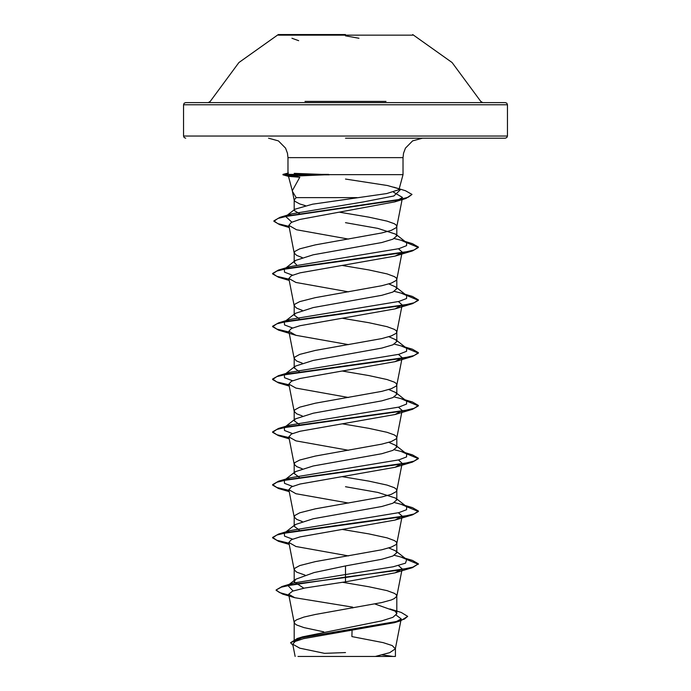 <?xml version="1.0" encoding="UTF-8"?>
<svg xmlns="http://www.w3.org/2000/svg" width="691" height="691" viewBox="0 0 691 691"><rect width="100%" height="100%" fill="white"/><g stroke="black" fill="none" stroke-linecap="round" stroke-linejoin="round"><path stroke-width="1.04" d="M412.674 35.189L278.326 35.189M345.5 34.55L278.326 34.55L345.5 34.55M386.027 101.387L304.973 101.387M376.768 104.756L507.453 104.756L506.823 103.227L505.268 102.57L308.229 102.57M345.5 656.45L298.011 656.45M345.5 138.2L505.268 138.2L345.5 138.2M299.773 213.856L294.159 210.487L294.988 209.2L312.608 204.225L386.735 193.601L398.966 189.662L398.457 188.643L387.478 185.551L345.5 179.029M345.5 174.642L403 174.642L328.545 174.642L288.449 176.335L299.842 177.25L292.336 190.733L292.5 191.416L296.154 197.635L357.04 197.635M297.095 639.011L302.554 636.843L381.778 620.829L392.911 617.296L396.841 613.746L395.209 611.181L374.997 604.012M323.69 631.868L303.962 627.635L296.672 624.992L294.789 623.671L294.159 622.349L294.789 621.036L296.672 619.715L303.962 617.072L315.321 614.429L381.803 602.552L391.244 599.918L394.328 598.596L396.815 596.221L396.211 594.631L394.328 593.31L387.038 590.675L368.804 586.711L342.399 582.245M303.91 588.205L294.159 581.839L295.791 579.274L314.034 572.589L345.5 565.886L381.812 559.287L392.937 555.987L396.841 552.688L395.71 550.917L388.808 547.92M304.999 575.119L296.672 572.191L294.185 569.825L294.789 568.235L299.756 565.592L315.321 561.636L381.803 549.76L391.244 547.117L396.211 544.473L396.841 543.161L396.211 541.839L394.328 540.517L387.038 537.874L368.804 533.918L342.511 529.47M299.168 530.032L294.159 526.292L295.29 524.521L313.204 518.803L381.795 506.494L392.929 503.195L396.841 499.887L395.71 498.125L377.804 492.407L345.5 486.689M302.192 521.524L296.672 519.399L294.185 517.023L294.789 515.443L299.756 512.8L315.321 508.835L381.803 496.959L391.244 494.324L396.211 491.681L396.841 490.36L396.211 489.038L394.328 487.716L387.038 485.082L368.804 481.117L342.511 476.669M299.16 477.231L294.159 473.49L295.29 471.728L313.213 466.01L381.812 453.693L392.937 450.394L396.841 447.094L395.701 445.324L388.8 442.326M302.2 468.731L296.672 466.598L294.185 464.231L294.789 462.642L299.756 459.999L315.321 456.043L381.803 444.166L391.244 441.523L396.211 438.88L396.841 437.567L396.211 436.246L394.328 434.924L387.038 432.281L368.804 428.325L342.511 423.877M299.168 424.438L294.159 420.698L295.299 418.927L313.213 413.209L381.803 400.892L392.929 397.593L396.841 394.293L395.71 392.531L388.808 389.534M302.192 415.93L296.672 413.805L294.185 411.43L294.789 409.849L299.756 407.206L315.321 403.242L381.803 391.365L391.244 388.731L396.211 386.088L396.841 384.766L396.211 383.445L394.328 382.123L387.038 379.489L368.804 375.524L342.511 371.076M299.16 371.637L294.159 367.897L295.29 366.135L313.204 360.417L381.786 348.1L392.929 344.8L396.841 341.501L395.71 339.73L388.808 336.733M302.192 363.129L296.672 361.004L294.185 358.638L294.789 357.048L299.756 354.405L315.321 350.449L381.803 338.573L391.244 335.93L396.211 333.287L396.841 331.974L396.211 330.652L394.328 329.331L387.038 326.688L368.804 322.732L342.511 318.283M299.168 318.845L294.159 315.105L295.299 313.334L313.204 307.616L381.821 295.299L392.937 291.999L396.841 288.7L395.701 286.938L388.808 283.941M302.2 310.337L296.672 308.212L294.185 305.837L294.789 304.256L299.756 301.613L315.321 297.648L381.803 285.772L391.244 283.137L396.211 280.494L396.841 279.173L396.211 277.851L394.328 276.53L387.038 273.895L368.804 269.931L342.511 265.482M296.707 264.964L294.159 262.304L295.29 260.542L313.204 254.824L381.795 242.506L392.929 239.207L396.841 235.907L395.71 234.137L377.787 228.419L345.5 222.709M302.192 257.536L296.672 255.411L294.185 253.044L294.789 251.455L299.756 248.812L315.321 244.856L381.803 232.979L391.244 230.336L396.211 227.693L396.841 226.38L396.211 225.059L394.328 223.737L387.038 221.094L368.804 217.138L339.203 212.146M305.439 205.65L299.756 203.94L294.789 201.297L294.159 199.975L296.154 197.635M396.168 615.206L401.203 618.877L394.406 622.677L303.53 638.674L295.23 641.403L292.716 644.142L299.756 648.115L324.52 653.315L345.5 652.554M401.203 618.877L395.373 648.858L389.689 652.649L375.317 656.45L395.399 656.45L320.961 656.45M395.373 648.858L392.255 645.584L383.134 642.595L351.935 636.61L352.082 630.434M345.5 565.886L345.5 581.822L304.757 588.032L292.552 591.133L288.665 594.225L294.824 597.672L352.652 607.164L352.635 607.985M395.71 550.917L406.662 559.485L405.496 563.148L393.075 566.819L293.502 583.04L288.968 584.811M295.791 579.274L287.905 585.493L293.105 590.935M395.796 611.647L396.841 613.746L396.841 595.953M276.175 589.959L281.289 587.169L296.05 583.938L345.5 577.477L412.441 567.691L418.375 563.839L412.829 567.138L397.031 570.438L345.5 577.037L282.075 586.486L276.175 589.959L279.44 592.55L288.847 595.15M389.854 608.97L401.316 612.52L407.647 616.329L404.313 619.093L394.777 621.865L297.32 638.493L290.522 642.682L292.915 645.178M276.175 590.399L282.584 594.053L288.933 595.607M407.647 616.329L400.668 620.803L302.459 637.543L290.522 642.682M393.559 192.193L402.473 197.488L394.786 201.893L299.739 219.47L291.326 222.407L288.803 225.344L296.525 229.757L348.489 239.086M398.457 248.786L402.127 252.085L396.815 279.44M401.747 252.846L395.071 256.093L299.972 272.885L291.447 275.683L288.873 278.482L295.929 282.489L348.489 291.887M398.457 301.587L402.127 304.878L395.071 308.886L299.963 325.686L291.447 328.484L288.873 331.283L295.929 335.282L348.489 344.679M398.457 354.379L402.127 357.679L395.062 361.687L299.972 378.478L291.447 381.277L288.873 384.075L295.938 388.083L348.489 397.48M398.457 407.18L402.127 410.471L395.071 414.479L299.972 431.27L291.455 434.069L288.873 436.876L295.929 440.875L348.489 450.273M398.457 459.973L402.127 463.272L395.071 467.28L299.972 484.071L291.447 486.87L288.873 489.669L295.929 493.676L348.489 503.074M398.457 512.774L402.127 516.065L395.071 520.073L299.98 536.864L291.455 539.662L288.873 542.47L295.938 546.469L348.489 555.866M398.457 565.566L402.127 568.866L395.062 572.874L345.5 581.822M328.545 174.642L294.167 173.363M328.545 174.417L282.947 174.417L288.009 173.061L288 157.634L345.5 157.634L288 157.634L287.499 153.247L285.521 148.142L278.395 140.869L268.566 138.2M406.662 559.485L400.944 557.024L394.293 555.339M292.543 539.17L284.485 536.13L284.338 533.089L295.29 524.521M285.469 532.372L290.056 530.619L398.845 512.67L406.584 509.682L406.662 506.684L400.944 504.223L394.293 502.547M292.543 486.378L284.485 483.329L284.338 480.288L295.29 471.728M285.469 479.571L290.056 477.827L398.845 459.878L406.584 456.881L406.662 453.892L400.944 451.43L394.293 449.755M292.543 433.577L284.485 430.536L284.338 427.496L295.299 418.927M285.469 426.779L290.056 425.025L398.845 407.077L406.584 404.088L406.662 401.091L400.944 398.629L394.293 396.954M292.543 380.784L284.485 377.735L284.338 374.695L295.29 366.135M285.469 373.978L290.056 372.233L398.845 354.284L406.584 351.287L406.662 348.299L400.944 345.837L394.293 344.161M292.552 327.983L284.485 324.943L284.338 321.902L295.299 313.334M285.469 321.185L290.056 319.432L398.845 301.483L406.584 298.495L406.662 295.498L400.944 293.036L394.293 291.36M292.543 275.191L284.485 272.142L284.338 269.101L295.29 260.542M285.469 268.384L290.056 266.64L398.845 248.691L406.584 245.694L406.662 242.705L400.944 240.243L394.293 238.568M291.896 222.122L285.616 216.49L294.988 209.2M286.955 215.67L291.645 213.908L363.293 201.945L393.887 195.959L400.167 189.973L398.457 188.643M418.375 563.839L412.441 560.418L405.824 558.829M289.011 543.186L276.841 540.31L272.625 537.434L278.559 534.022L401.998 516.782L414.159 513.914L418.375 511.038L412.441 507.626L405.824 506.037M289.011 490.385L276.841 487.518L272.625 484.641L278.559 481.23L401.998 463.989L414.159 461.113L418.375 458.245L412.441 454.825L405.824 453.236M289.011 437.593L276.841 434.717L272.625 431.84L278.559 428.429L401.998 411.188L414.159 408.321L418.375 405.444L412.441 402.032L405.824 400.443M289.011 384.792L276.841 381.924L272.625 379.048L278.559 375.636L401.998 358.396L414.159 355.52L418.375 352.652L412.441 349.231L405.824 347.642M289.011 332L276.841 329.123L272.625 326.247L278.559 322.835L401.998 305.595L414.159 302.727L418.375 299.851L412.441 296.439L405.824 294.85M289.011 279.199L276.841 276.331L272.625 273.455L278.559 270.043L401.998 252.802L414.159 249.926L418.375 247.058L412.441 243.638L405.824 242.049M289.002 226.38L277.747 223.616L273.878 220.852L280.054 217.32L397.014 200.183L408.156 197.324L412 194.465L405.453 190.69L393.766 187.201M290.928 174.858L283.655 174.417L288.907 176.283M418.375 564.279L406.602 559.434M289.097 543.636L278.559 541.295L272.625 537.874L276.841 535.007L289.002 532.13L412.441 514.89L418.375 511.478L406.602 506.633M289.097 490.843L278.559 488.494L272.625 485.082L276.841 482.206L289.002 479.338L412.441 462.098L418.375 458.686L406.602 453.84M289.097 438.042L278.559 435.701L272.625 432.281L276.841 429.413L289.011 426.537L412.441 409.297L418.375 405.885L406.602 401.039M289.097 385.25L278.559 382.9L272.625 379.489L276.841 376.612L289.011 373.745L412.441 356.504L418.375 353.092L406.602 348.247M289.097 332.449L278.559 330.108L272.625 326.688L276.841 323.82L289.011 320.944L412.441 303.703L418.375 300.291L406.602 295.446M289.097 279.656L278.559 277.307L272.625 273.895L276.841 271.019L289.011 268.151L412.441 250.911L418.375 247.499L406.602 242.653M289.088 226.838L279.725 224.696L273.878 221.293L277.92 218.442L289.529 215.601L405.85 198.533L412 194.465M297.752 175.894L282.947 174.858L329.141 174.858M292.5 191.416L288.458 176.335L282.947 174.858L288.467 173.113M412.674 34.55L452.113 62.492L480.798 101.387L482.741 102.57L185.732 102.57L184.177 103.227L183.547 104.756L314.232 104.756M358.957 38.247L345.5 35.828M505.268 138.2L506.823 137.544L507.453 136.015L507.453 104.756L183.547 104.756L183.547 136.015L507.453 136.015L183.547 136.015L184.177 137.544L185.732 138.2M345.5 157.634L403 157.634L345.5 157.634M278.326 34.55L238.887 62.492L210.202 101.387L208.259 102.57M392.989 656.45L382.183 654.869M398.975 189.662L403 174.642L403 157.634L403.501 153.247L405.479 148.142L412.605 140.869L422.434 138.2M396.841 552.688L396.841 543.161M396.841 499.887L396.841 490.36M396.841 447.094L396.841 437.567M396.841 394.293L396.841 384.766M396.841 341.501L396.841 331.974M396.841 288.7L396.841 279.173M396.841 235.907L396.841 226.38M294.159 642.069L294.159 622.349M294.159 581.839L294.159 569.557M294.159 525.41L294.159 516.756M294.159 472.609L294.159 463.963M294.159 419.817L294.159 411.162M294.159 367.016L294.159 358.37M294.159 314.224L294.159 305.569M294.159 261.423L294.159 252.776M294.159 209.848L294.159 199.975M292.716 644.142L295.109 656.45M395.399 656.45L395.399 648.581M302.554 636.843L297.32 638.493M293.502 583.04L282.075 586.486M282.584 594.053L294.824 597.672M400.668 620.803L394.406 622.677M402.058 199.673L396.815 226.648M288.803 225.335L294.185 253.044M288.873 278.482L294.185 305.837M402.127 304.878L396.815 332.241M288.873 331.283L294.185 358.638M402.127 357.679L396.815 385.034M288.873 384.075L294.185 411.43M402.127 410.471L396.815 437.835M288.873 436.876L294.185 464.231M402.127 463.272L396.815 490.627M288.873 489.669L294.185 517.023M402.127 516.065L396.815 543.428M288.873 542.47L294.185 569.825M402.127 568.866L396.815 596.221M288.665 594.225L294.185 622.617M294.185 200.243L292.336 190.733M400.944 557.024L412.441 560.418M290.056 530.619L278.559 534.022M400.944 504.223L412.441 507.626M290.056 477.827L278.559 481.23M400.944 451.43L412.441 454.825M290.056 425.025L278.559 428.429M400.944 398.629L412.441 402.032M290.056 372.233L278.559 375.636M400.944 345.837L412.441 349.231M290.056 319.432L278.559 322.835M400.944 293.036L412.441 296.439M290.056 266.64L278.559 270.043M400.944 240.243L412.441 243.638M291.645 213.908L280.054 217.32M406.662 506.684L395.71 498.125M406.662 453.892L395.701 445.324M406.662 401.091L395.71 392.531M406.662 348.299L395.71 339.73M406.662 295.498L395.701 286.929M406.662 242.705L395.71 234.137M394.786 201.893L405.85 198.533M289.227 227.529L279.725 224.696M395.071 256.093L412.441 250.911M289.253 280.468L278.559 277.307M395.071 308.886L412.441 303.703M295.929 335.282L278.559 330.108M395.062 361.687L412.441 356.504M289.253 386.062L278.559 382.9M395.071 414.479L412.441 409.297M289.253 438.854L278.559 435.701M395.071 467.28L412.441 462.098M289.253 491.655L278.559 488.494M395.071 520.073L412.441 514.89M289.253 544.448L278.559 541.295M395.071 572.874L412.441 567.691M272.625 537.874L272.625 537.434M418.375 511.478L418.375 511.038M272.625 485.082L272.625 484.641M418.375 458.686L418.375 458.245M272.625 432.281L272.625 431.84M418.375 405.885L418.375 405.444M272.625 379.489L272.625 379.048M418.375 353.092L418.375 352.652M272.625 326.688L272.625 326.247M418.375 300.291L418.375 299.851M272.625 273.895L272.625 273.455M418.375 247.499L418.375 247.058M273.878 221.293L273.878 220.852M298.711 40.657L291.973 38.264"/></g></svg>
